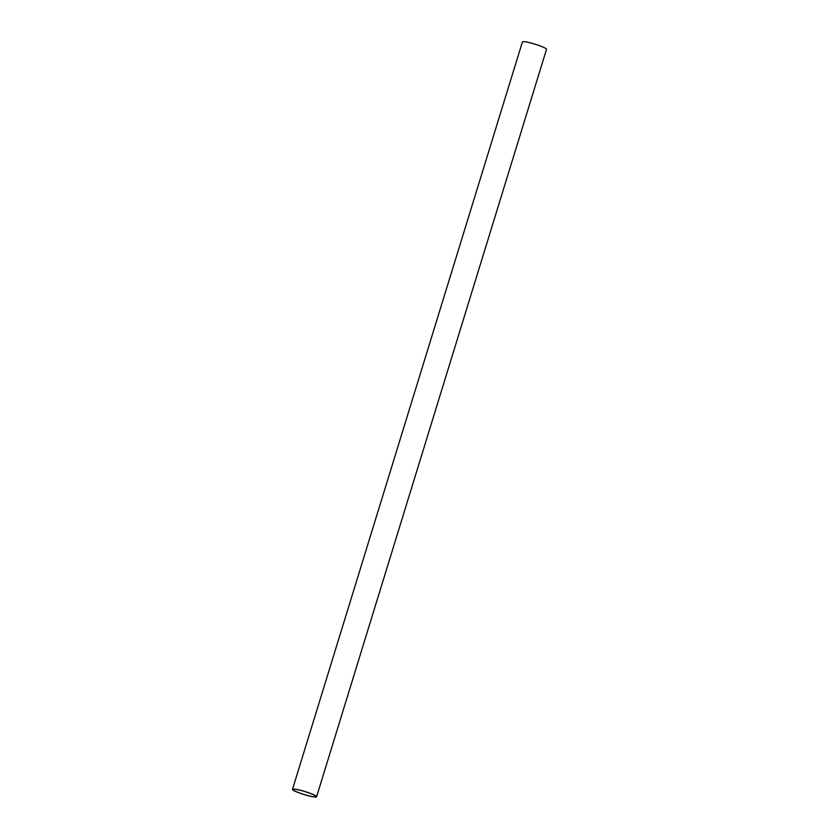 <?xml version="1.0" encoding="UTF-8"?>
<svg xmlns="http://www.w3.org/2000/svg" width="839" height="839" viewBox="0 0 839 839"><rect width="100%" height="100%" fill="white"/><g stroke="black" fill="none" stroke-linecap="round" stroke-linejoin="round"><path stroke-width="1.26" d="M314.856 796.903A12.134 1.51 17.1 0 1 301.579 793.694A12.134 1.51 17.1 0 1 292.937 789.489A12.134 1.51 17.1 0 1 304.977 791.607A12.134 1.51 17.1 0 1 316.135 796.62A12.134 1.51 17.1 0 1 314.856 796.903M292.486 789.352L522.414 41.95A12.606 1.573 17.1 0 1 534.925 44.152A12.606 1.573 17.1 0 1 546.514 49.365L316.586 796.767A12.606 1.573 17.1 0 1 315.254 797.05A12.606 1.573 17.1 0 1 301.463 793.715A12.606 1.573 17.1 0 1 292.486 789.352A12.606 1.573 17.1 0 1 304.997 791.555A12.606 1.573 17.1 0 1 316.586 796.767"/></g></svg>
